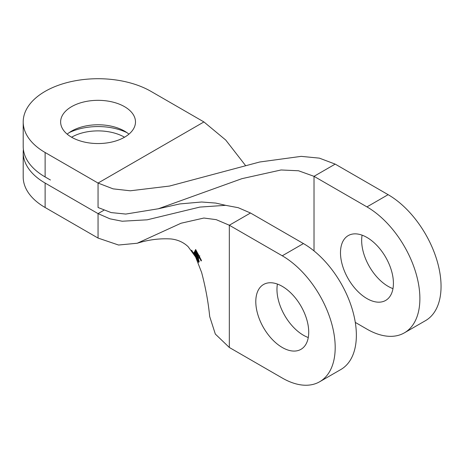 <?xml version="1.0" encoding="UTF-8"?>
<svg xmlns="http://www.w3.org/2000/svg" width="464" height="464" viewBox="0 0 464 464"><rect width="100%" height="100%" fill="white"/><g stroke="black" fill="none" stroke-linecap="round" stroke-linejoin="round"><path stroke-width="0.7" d="M128.922 134.16A37.427 21.611 0 0 0 124.52 131.103A37.427 21.611 0 0 0 67.193 134.16M71.589 137.216A37.427 21.611 0 0 0 112.381 141.903A37.427 21.611 0 0 0 135.488 121.939A37.427 21.611 0 0 0 124.52 106.656A37.427 21.611 0 0 0 83.735 101.976A37.427 21.611 0 0 0 60.627 121.939A37.427 21.611 0 0 0 71.589 137.216A37.427 21.611 180 0 1 124.52 137.216M366.949 237.452A37.427 21.611 -120 0 0 348.238 235.602A37.427 21.611 -120 0 0 342.502 265.594A37.427 21.611 -120 0 0 366.949 298.572A37.427 21.611 -120 0 0 385.665 300.428A37.427 21.611 -120 0 0 391.401 270.437A37.427 21.611 -120 0 0 366.949 237.452M362.106 235.173A37.427 21.611 -120 0 0 388.124 286.352A37.427 21.611 -120 0 0 392.967 288.631M126.927 132.634A44.915 25.932 0 0 0 69.188 132.634M282.257 286.352A37.427 21.611 -120 0 0 263.546 284.496A37.427 21.611 -120 0 0 257.81 314.488A37.427 21.611 -120 0 0 282.257 347.472A37.427 21.611 -120 0 0 300.974 349.322A37.427 21.611 -120 0 0 306.71 319.331A37.427 21.611 -120 0 0 282.257 286.352M277.414 284.067A37.427 21.611 -120 0 0 303.433 335.246A37.427 21.611 -120 0 0 308.276 337.525M229.326 347.472L282.257 378.032A74.855 43.222 -120 0 0 319.69 381.739A74.855 43.222 -120 0 0 331.163 321.755A74.855 43.222 -120 0 0 282.257 255.792L229.326 225.231L229.326 347.472L215.331 334.068L209.699 316.547C208.301 302.261 205.61 287.587 201.637 272.519L195.628 257.033L188.14 246.691C183.535 242.301 177.834 239.726 171.03 238.96C159.807 238.27 148.544 239.697 137.24 243.24L181.012 223.242L203.887 218.034L216.201 219.646L229.326 225.231L250.502 213.005L238.206 207.686L225.614 205.326L199.793 207.095L147.233 219.808L122.194 221.229L109.985 218.828L98.055 213.62L45.124 183.06A74.855 43.216 180 0 1 23.2 152.499A74.855 43.216 180 0 1 23.386 149.443M282.257 255.792L303.433 243.565A74.855 43.222 60 0 1 352.333 309.529A74.855 43.222 60 0 1 340.86 369.512L319.69 381.739M303.433 243.565L250.502 213.005M23.2 152.499L23.2 176.946A74.855 43.216 0 0 0 45.124 207.507L98.055 238.067L118.552 245.027L137.24 243.24M195.646 257.021L191.632 250.195L196.469 258.158L197.647 260.739L196.835 259.475M198.546 259.272L199.23 261.696L198.169 259.939L197.612 258.112L194.23 251.9C194.497 251.743 195.089 252.509 196.017 254.197L198.546 259.272M197.989 260.205L198.72 262.514L193.784 252.631L195.506 255.09L197.989 260.205M199.253 258.28C198.888 258.402 198.244 257.52 197.322 255.635L194.793 251.169L195.031 250.676L198.534 256.395L197.954 254.568L195.361 250.044L195.675 249.504L201.469 260.461L201.109 261.012L199.027 256.65L199.166 258.338M199.822 255.797L199.329 256.024M50.332 179.951A67.373 38.895 0 0 0 50.419 180.003L45.124 176.946A74.855 43.216 180 0 1 23.2 146.386L23.2 121.939A74.855 43.216 0 0 0 45.124 152.499L45.124 176.946M355.296 322.405L366.949 329.133A74.855 43.222 -120 0 0 404.376 332.845A74.855 43.222 -120 0 0 415.854 272.855A74.855 43.222 -120 0 0 366.949 206.892L314.018 176.332L298.526 170.764L281.062 169.975L241.906 178.669L158.357 208.765L125.767 214.066L111.169 212.587L98.055 207.507L98.055 183.06L45.124 152.499M366.949 206.892L388.124 194.671A74.855 43.222 60 0 1 437.024 260.635A74.855 43.222 60 0 1 425.552 320.618L404.376 332.845M388.124 194.671L335.194 164.111L319.371 158.137L301.194 156.362L259.695 162.006L169.546 186.052L130.303 190.791L113.1 188.854L98.055 183.06L203.922 121.939L225.719 140.029L245.514 165.509M203.922 121.939L150.991 91.379A74.855 43.216 0 0 0 69.409 82.006A74.855 43.216 0 0 0 23.2 121.939M199.526 256.418L199.027 256.65M195.837 249.765L195.361 250.044M198.447 254.33L197.954 254.568M195.193 250.937L194.793 251.169M197.734 255.432L197.322 255.635M199.439 256.459L199.224 256.076M194.99 254.168L194.694 254.33M197.473 258.744L197.142 258.9M197.531 258.86L197.043 259.08M194.642 252.062L194.225 252.312M196.237 254.597L195.918 254.759M198.111 257.88L197.612 258.112M198.198 258.065L197.461 258.407M198.65 259.498L198.325 259.643M196.974 259.231L194.341 254.533L196.811 259.306M98.055 238.067L98.055 213.62L103.808 210.296M45.124 207.507L45.124 183.06M335.194 164.111L314.018 176.332L314.018 250.914M158.357 208.765L179.8 203.928L201.62 202.002L215.719 203.07L225.695 205.332"/></g></svg>

